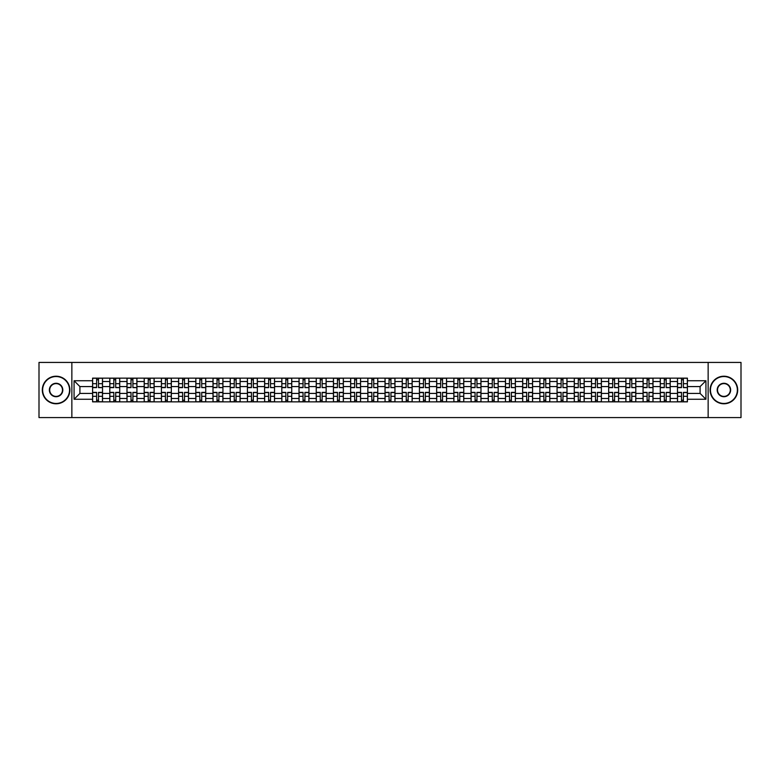 <?xml version="1.0" encoding="UTF-8"?>
<svg xmlns="http://www.w3.org/2000/svg" width="780" height="780" viewBox="0 0 780 780"><rect width="100%" height="100%" fill="white"/><g stroke="black" fill="none" stroke-linecap="round" stroke-linejoin="round"><path stroke-width="1.17" d="M708.142 417.573L741 417.573L741 362.427L39 362.427L39 417.573L708.142 417.573L708.142 362.427M109.795 401.856L109.795 381.508L102.521 381.508L102.521 401.856M102.521 381.508L102.521 378.144M109.795 381.508L109.795 378.144M119.72 378.144L119.72 401.856M126.994 401.856L126.994 378.144M136.919 378.144L136.919 401.856M144.203 401.856L144.203 378.144M154.128 378.144L154.128 401.856M161.401 401.856L161.401 378.144M171.327 378.144L171.327 401.856M178.61 401.856L178.61 378.144M188.526 378.144L188.526 401.856M195.809 401.856L195.809 378.144M205.735 378.144L205.735 401.856M213.008 401.856L213.008 378.144M222.934 378.144L222.934 401.856M230.217 401.856L230.217 378.144M240.143 378.144L240.143 401.856M247.416 401.856L247.416 378.144M257.341 378.144L257.341 401.856M264.615 401.856L264.615 378.144M274.54 378.144L274.54 401.856M281.824 401.856L281.824 378.144M291.749 378.144L291.749 401.856M299.023 401.856L299.023 378.144M308.948 378.144L308.948 401.856M316.231 401.856L316.231 378.144M326.147 378.144L326.147 401.856M333.43 401.856L333.43 378.144M343.356 378.144L343.356 401.856M350.63 401.856L350.63 378.144M360.555 378.144L360.555 401.856M367.838 401.856L367.838 378.144M377.764 378.144L377.764 401.856M385.037 401.856L385.037 378.144M394.963 378.144L394.963 401.856M402.236 401.856L402.236 378.144M412.162 378.144L412.162 401.856M419.445 401.856L419.445 378.144M429.37 378.144L429.37 401.856M436.644 401.856L436.644 378.144M446.569 378.144L446.569 401.856M453.853 401.856L453.853 378.144M463.769 378.144L463.769 401.856M471.052 401.856L471.052 378.144M480.977 378.144L480.977 401.856M488.251 401.856L488.251 378.144M498.176 378.144L498.176 401.856M505.459 401.856L505.459 378.144M515.385 378.144L515.385 401.856M522.658 401.856L522.658 378.144M532.584 378.144L532.584 401.856M539.858 401.856L539.858 378.144M549.783 378.144L549.783 401.856M557.066 401.856L557.066 378.144M566.992 378.144L566.992 401.856M574.265 401.856L574.265 378.144M584.191 378.144L584.191 401.856M591.474 401.856L591.474 378.144M601.39 378.144L601.39 401.856M608.673 401.856L608.673 378.144M618.599 378.144L618.599 401.856M625.872 401.856L625.872 378.144M635.798 378.144L635.798 401.856M643.081 401.856L643.081 378.144M653.006 378.144L653.006 401.856M660.28 401.856L660.28 378.144M670.205 378.144L670.205 401.856M677.479 401.856L677.479 378.144M677.479 393.422L670.205 393.422M660.28 393.422L653.006 393.422M643.081 393.422L635.798 393.422M625.872 393.422L618.599 393.422M608.673 393.422L601.39 393.422M591.474 393.422L584.191 393.422M574.265 393.422L566.992 393.422M557.066 393.422L549.783 393.422M539.858 393.422L532.584 393.422M522.658 393.422L515.385 393.422M505.459 393.422L498.176 393.422M488.251 393.422L480.977 393.422M471.052 393.422L463.769 393.422M453.853 393.422L446.569 393.422M436.644 393.422L429.37 393.422M419.445 393.422L412.162 393.422M402.236 393.422L394.963 393.422M385.037 393.422L377.764 393.422M367.838 393.422L360.555 393.422M350.63 393.422L343.356 393.422M333.43 393.422L326.147 393.422M316.231 393.422L308.948 393.422M299.023 393.422L291.749 393.422M281.824 393.422L274.54 393.422M264.615 393.422L257.341 393.422M247.416 393.422L240.143 393.422M230.217 393.422L222.934 393.422M213.008 393.422L205.735 393.422M195.809 393.422L188.526 393.422M178.61 393.422L171.327 393.422M161.401 393.422L154.128 393.422M144.203 393.422L136.919 393.422M126.994 393.422L119.72 393.422M109.795 393.422L102.521 393.422M677.479 386.578L670.205 386.578M660.28 386.578L653.006 386.578M643.081 386.578L635.798 386.578M625.872 386.578L618.599 386.578M608.673 386.578L601.39 386.578M591.474 386.578L584.191 386.578M574.265 386.578L566.992 386.578M557.066 386.578L549.783 386.578M539.858 386.578L532.584 386.578M522.658 386.578L515.385 386.578M505.459 386.578L498.176 386.578M488.251 386.578L480.977 386.578M471.052 386.578L463.769 386.578M453.853 386.578L446.569 386.578M436.644 386.578L429.37 386.578M419.445 386.578L412.162 386.578M402.236 386.578L394.963 386.578M385.037 386.578L377.764 386.578M367.838 386.578L360.555 386.578M350.63 386.578L343.356 386.578M333.43 386.578L326.147 386.578M316.231 386.578L308.948 386.578M299.023 386.578L291.749 386.578M281.824 386.578L274.54 386.578M264.615 386.578L257.341 386.578M247.416 386.578L240.143 386.578M230.217 386.578L222.934 386.578M213.008 386.578L205.735 386.578M195.809 386.578L188.526 386.578M178.61 386.578L171.327 386.578M161.401 386.578L154.128 386.578M144.203 386.578L136.919 386.578M126.994 386.578L119.72 386.578M109.795 386.578L102.521 386.578M79.911 393.422L92.596 393.422L92.596 386.578L79.911 386.578L79.911 393.422L74.071 399.262L74.071 380.738L92.596 380.738L92.596 386.578M687.404 386.578L687.404 393.422L700.089 393.422L700.089 386.578L687.404 386.578L687.404 378.144L92.596 378.144L92.596 380.738M687.404 380.738L705.929 380.738L705.929 399.262L687.404 399.262L687.404 393.422M92.596 393.422L92.596 401.856L687.404 401.856L687.404 399.262M92.596 399.262L74.071 399.262M71.858 417.573L71.858 362.427M98.494 400.198L96.622 400.198M96.622 379.802L98.494 379.802M115.694 400.198L113.821 400.198M113.821 379.802L115.694 379.802M132.902 400.198L131.02 400.198M131.02 379.802L132.902 379.802M150.101 400.198L148.229 400.198M148.229 379.802L150.101 379.802M167.3 400.198L165.428 400.198M165.428 379.802L167.3 379.802M184.509 400.198L182.627 400.198M182.627 379.802L184.509 379.802M201.708 400.198L199.836 400.198M199.836 379.802L201.708 379.802M218.907 400.198L217.035 400.198M217.035 379.802L218.907 379.802M236.116 400.198L234.244 400.198M234.244 379.802L236.116 379.802M253.315 400.198L251.443 400.198M251.443 379.802L253.315 379.802M270.523 400.198L268.642 400.198M268.642 379.802L270.523 379.802M287.723 400.198L285.851 400.198M285.851 379.802L287.723 379.802M304.921 400.198L303.049 400.198M303.049 379.802L304.921 379.802M322.13 400.198L320.248 400.198M320.248 379.802L322.13 379.802M339.329 400.198L337.457 400.198M337.457 379.802L339.329 379.802M356.528 400.198L354.656 400.198M354.656 379.802L356.528 379.802M373.737 400.198L371.855 400.198M371.855 379.802L373.737 379.802M390.936 400.198L389.064 400.198M389.064 379.802L390.936 379.802M408.145 400.198L406.263 400.198M406.263 379.802L408.145 379.802M425.344 400.198L423.472 400.198M423.472 379.802L425.344 379.802M442.543 400.198L440.671 400.198M440.671 379.802L442.543 379.802M459.752 400.198L457.87 400.198M457.87 379.802L459.752 379.802M476.95 400.198L475.078 400.198M475.078 379.802L476.95 379.802M494.149 400.198L492.277 400.198M492.277 379.802L494.149 379.802M511.358 400.198L509.476 400.198M509.476 379.802L511.358 379.802M528.557 400.198L526.685 400.198M526.685 379.802L528.557 379.802M545.756 400.198L543.884 400.198M543.884 379.802L545.756 379.802M562.965 400.198L561.093 400.198M561.093 379.802L562.965 379.802M580.164 400.198L578.292 400.198M578.292 379.802L580.164 379.802M597.373 400.198L595.491 400.198M595.491 379.802L597.373 379.802M614.572 400.198L612.7 400.198M612.7 379.802L614.572 379.802M631.771 400.198L629.899 400.198M629.899 379.802L631.771 379.802M648.98 400.198L647.098 400.198M647.098 379.802L648.98 379.802M666.178 400.198L664.307 400.198M664.307 379.802L666.178 379.802M683.377 400.198L681.505 400.198M681.505 379.802L683.377 379.802M74.071 380.738L79.911 386.578M700.089 393.422L705.929 399.262M700.089 386.578L705.929 380.738M98.494 387.397L102.463 387.631L98.494 387.631L98.494 378.251L102.463 378.251L92.644 378.251L96.622 378.251L96.622 387.631L92.644 387.631L92.644 378.251M102.463 387.397L102.463 378.251M96.622 379.694L98.494 379.694M96.622 392.369L96.622 401.749L92.644 401.749L92.644 392.369L96.622 392.369M98.494 400.306L96.622 400.306M98.494 401.749L102.463 401.749L102.463 392.369L98.494 392.369L98.494 401.749L96.622 401.749M115.694 387.397L119.662 387.631L115.694 387.631L115.694 378.251L119.662 378.251L109.853 378.251L113.821 378.251L113.821 387.631L109.853 387.631L109.853 378.251M119.662 387.397L119.662 378.251M113.821 379.694L115.694 379.694M132.902 387.397L136.87 387.631L132.902 387.631L132.902 378.251L136.87 378.251L127.052 378.251L131.02 378.251L131.02 387.631L127.052 387.631L127.052 378.251M136.87 387.397L136.87 378.251M131.02 379.694L132.902 379.694M113.821 392.369L113.821 401.749L109.853 401.749L109.853 392.369L113.821 392.369M115.694 400.306L113.821 400.306M115.694 401.749L119.662 401.749L119.662 392.369L115.694 392.369L115.694 401.749L113.821 401.749M131.02 392.369L131.02 401.749L127.052 401.749L127.052 392.369L131.02 392.369M132.902 400.306L131.02 400.306M132.902 401.749L136.87 401.749L136.87 392.369L132.902 392.369L132.902 401.749L131.02 401.749M56.092 403.455A13.455 13.455 0 0 0 69.547 390A13.455 13.455 0 0 0 56.092 376.545A13.455 13.455 0 0 0 42.637 390A13.455 13.455 0 0 0 56.092 403.455M56.092 376.214A13.787 13.787 0 0 1 69.878 390A13.787 13.787 0 0 1 56.092 403.786A13.787 13.787 0 0 1 42.305 390A13.787 13.787 0 0 1 56.092 376.214M56.092 396.727A6.728 6.728 0 0 1 49.364 390A6.728 6.728 0 0 1 56.092 383.273A6.728 6.728 0 0 1 62.819 390A6.728 6.728 0 0 1 56.092 396.727M56.092 383.604A6.396 6.396 0 0 0 49.696 390A6.396 6.396 0 0 0 56.092 396.396A6.396 6.396 0 0 0 62.488 390A6.396 6.396 0 0 0 56.092 383.604M723.908 403.455A13.455 13.455 0 0 0 737.363 390A13.455 13.455 0 0 0 723.908 376.545A13.455 13.455 0 0 0 710.453 390A13.455 13.455 0 0 0 723.908 403.455M723.908 376.214A13.787 13.787 0 0 1 737.695 390A13.787 13.787 0 0 1 723.908 403.786A13.787 13.787 0 0 1 710.122 390A13.787 13.787 0 0 1 723.908 376.214M723.908 396.727A6.728 6.728 0 0 1 717.181 390A6.728 6.728 0 0 1 723.908 383.273A6.728 6.728 0 0 1 730.636 390A6.728 6.728 0 0 1 723.908 396.727M723.908 383.604A6.396 6.396 0 0 0 717.512 390A6.396 6.396 0 0 0 723.908 396.396A6.396 6.396 0 0 0 730.304 390A6.396 6.396 0 0 0 723.908 383.604M150.101 387.397L154.07 387.631L150.101 387.631L150.101 378.251L154.07 378.251L144.251 378.251L148.229 378.251L148.229 387.631L144.251 387.631L144.251 378.251M154.07 387.397L154.07 378.251M148.229 379.694L150.101 379.694M167.3 387.397L171.268 387.631L167.3 387.631L167.3 378.251L171.268 378.251L161.46 378.251L165.428 378.251L165.428 387.631L161.46 387.631L161.46 378.251M171.268 387.397L171.268 378.251M165.428 379.694L167.3 379.694M184.509 387.397L188.477 387.631L184.509 387.631L184.509 378.251L188.477 378.251L178.659 378.251L182.627 378.251L182.627 387.631L178.659 387.631L178.659 378.251M188.477 387.397L188.477 378.251M182.627 379.694L184.509 379.694M148.229 392.369L148.229 401.749L144.251 401.749L144.251 392.369L148.229 392.369M150.101 400.306L148.229 400.306M150.101 401.749L154.07 401.749L154.07 392.369L150.101 392.369L150.101 401.749L148.229 401.749M165.428 392.369L165.428 401.749L161.46 401.749L161.46 392.369L165.428 392.369M167.3 400.306L165.428 400.306M167.3 401.749L171.268 401.749L171.268 392.369L167.3 392.369L167.3 401.749L165.428 401.749M182.627 392.369L182.627 401.749L178.659 401.749L178.659 392.369L182.627 392.369M184.509 400.306L182.627 400.306M184.509 401.749L188.477 401.749L188.477 392.369L184.509 392.369L184.509 401.749L182.627 401.749M201.708 387.397L205.676 387.631L201.708 387.631L201.708 378.251L205.676 378.251L195.868 378.251L199.836 378.251L199.836 387.631L195.868 387.631L195.868 378.251M205.676 387.397L205.676 378.251M199.836 379.694L201.708 379.694M199.836 392.369L199.836 401.749L195.868 401.749L195.868 392.369L199.836 392.369M201.708 400.306L199.836 400.306M201.708 401.749L205.676 401.749L205.676 392.369L201.708 392.369L201.708 401.749L199.836 401.749M218.907 387.397L222.885 387.631L218.907 387.631L218.907 378.251L222.885 378.251L213.067 378.251L217.035 378.251L217.035 387.631L213.067 387.631L213.067 378.251M222.885 387.397L222.885 378.251M217.035 379.694L218.907 379.694M217.035 392.369L217.035 401.749L213.067 401.749L213.067 392.369L217.035 392.369M218.907 400.306L217.035 400.306M218.907 401.749L222.885 401.749L222.885 392.369L218.907 392.369L218.907 401.749L217.035 401.749M236.116 387.397L240.084 387.631L236.116 387.631L236.116 378.251L240.084 378.251L230.266 378.251L234.244 378.251L234.244 387.631L230.266 387.631L230.266 378.251M240.084 387.397L240.084 378.251M234.244 379.694L236.116 379.694M234.244 392.369L234.244 401.749L230.266 401.749L230.266 392.369L234.244 392.369M236.116 400.306L234.244 400.306M236.116 401.749L240.084 401.749L240.084 392.369L236.116 392.369L236.116 401.749L234.244 401.749M253.315 387.397L257.283 387.631L253.315 387.631L253.315 378.251L257.283 378.251L247.474 378.251L251.443 378.251L251.443 387.631L247.474 387.631L247.474 378.251M257.283 387.397L257.283 378.251M251.443 379.694L253.315 379.694M251.443 392.369L251.443 401.749L247.474 401.749L247.474 392.369L251.443 392.369M253.315 400.306L251.443 400.306M253.315 401.749L257.283 401.749L257.283 392.369L253.315 392.369L253.315 401.749L251.443 401.749M270.523 387.397L274.492 387.631L270.523 387.631L270.523 378.251L274.492 378.251L264.673 378.251L268.642 378.251L268.642 387.631L264.673 387.631L264.673 378.251M274.492 387.397L274.492 378.251M268.642 379.694L270.523 379.694M268.642 392.369L268.642 401.749L264.673 401.749L264.673 392.369L268.642 392.369M270.523 400.306L268.642 400.306M270.523 401.749L274.492 401.749L274.492 392.369L270.523 392.369L270.523 401.749L268.642 401.749M287.723 387.397L291.691 387.631L287.723 387.631L287.723 378.251L291.691 378.251L281.873 378.251L285.851 378.251L285.851 387.631L281.873 387.631L281.873 378.251M291.691 387.397L291.691 378.251M285.851 379.694L287.723 379.694M285.851 392.369L285.851 401.749L281.873 401.749L281.873 392.369L285.851 392.369M287.723 400.306L285.851 400.306M287.723 401.749L291.691 401.749L291.691 392.369L287.723 392.369L287.723 401.749L285.851 401.749M304.921 387.397L308.89 387.631L304.921 387.631L304.921 378.251L308.89 378.251L299.081 378.251L303.049 378.251L303.049 387.631L299.081 387.631L299.081 378.251M308.89 387.397L308.89 378.251M303.049 379.694L304.921 379.694M303.049 392.369L303.049 401.749L299.081 401.749L299.081 392.369L303.049 392.369M304.921 400.306L303.049 400.306M304.921 401.749L308.89 401.749L308.89 392.369L304.921 392.369L304.921 401.749L303.049 401.749M322.13 387.397L326.098 387.631L322.13 387.631L322.13 378.251L326.098 378.251L316.28 378.251L320.248 378.251L320.248 387.631L316.28 387.631L316.28 378.251M326.098 387.397L326.098 378.251M320.248 379.694L322.13 379.694M320.248 392.369L320.248 401.749L316.28 401.749L316.28 392.369L320.248 392.369M322.13 400.306L320.248 400.306M322.13 401.749L326.098 401.749L326.098 392.369L322.13 392.369L322.13 401.749L320.248 401.749M339.329 387.397L343.298 387.631L339.329 387.631L339.329 378.251L343.298 378.251L333.489 378.251L337.457 378.251L337.457 387.631L333.489 387.631L333.489 378.251M343.298 387.397L343.298 378.251M337.457 379.694L339.329 379.694M337.457 392.369L337.457 401.749L333.489 401.749L333.489 392.369L337.457 392.369M339.329 400.306L337.457 400.306M339.329 401.749L343.298 401.749L343.298 392.369L339.329 392.369L339.329 401.749L337.457 401.749M356.528 387.397L360.506 387.631L356.528 387.631L356.528 378.251L360.506 378.251L350.688 378.251L354.656 378.251L354.656 387.631L350.688 387.631L350.688 378.251M360.506 387.397L360.506 378.251M354.656 379.694L356.528 379.694M354.656 392.369L354.656 401.749L350.688 401.749L350.688 392.369L354.656 392.369M356.528 400.306L354.656 400.306M356.528 401.749L360.506 401.749L360.506 392.369L356.528 392.369L356.528 401.749L354.656 401.749M373.737 387.397L377.705 387.631L373.737 387.631L373.737 378.251L377.705 378.251L367.887 378.251L371.855 378.251L371.855 387.631L367.887 387.631L367.887 378.251M377.705 387.397L377.705 378.251M371.855 379.694L373.737 379.694M371.855 392.369L371.855 401.749L367.887 401.749L367.887 392.369L371.855 392.369M373.737 400.306L371.855 400.306M373.737 401.749L377.705 401.749L377.705 392.369L373.737 392.369L373.737 401.749L371.855 401.749M390.936 387.397L394.904 387.631L390.936 387.631L390.936 378.251L394.904 378.251L385.096 378.251L389.064 378.251L389.064 387.631L385.096 387.631L385.096 378.251M394.904 387.397L394.904 378.251M389.064 379.694L390.936 379.694M389.064 392.369L389.064 401.749L385.096 401.749L385.096 392.369L389.064 392.369M390.936 400.306L389.064 400.306M390.936 401.749L394.904 401.749L394.904 392.369L390.936 392.369L390.936 401.749L389.064 401.749M408.145 387.397L412.113 387.631L408.145 387.631L408.145 378.251L412.113 378.251L402.295 378.251L406.263 378.251L406.263 387.631L402.295 387.631L402.295 378.251M412.113 387.397L412.113 378.251M406.263 379.694L408.145 379.694M406.263 392.369L406.263 401.749L402.295 401.749L402.295 392.369L406.263 392.369M408.145 400.306L406.263 400.306M408.145 401.749L412.113 401.749L412.113 392.369L408.145 392.369L408.145 401.749L406.263 401.749M425.344 387.397L429.312 387.631L425.344 387.631L425.344 378.251L429.312 378.251L419.494 378.251L423.472 378.251L423.472 387.631L419.494 387.631L419.494 378.251M429.312 387.397L429.312 378.251M423.472 379.694L425.344 379.694M423.472 392.369L423.472 401.749L419.494 401.749L419.494 392.369L423.472 392.369M425.344 400.306L423.472 400.306M425.344 401.749L429.312 401.749L429.312 392.369L425.344 392.369L425.344 401.749L423.472 401.749M442.543 387.397L446.511 387.631L442.543 387.631L442.543 378.251L446.511 378.251L436.702 378.251L440.671 378.251L440.671 387.631L436.702 387.631L436.702 378.251M446.511 387.397L446.511 378.251M440.671 379.694L442.543 379.694M440.671 392.369L440.671 401.749L436.702 401.749L436.702 392.369L440.671 392.369M442.543 400.306L440.671 400.306M442.543 401.749L446.511 401.749L446.511 392.369L442.543 392.369L442.543 401.749L440.671 401.749M459.752 387.397L463.72 387.631L459.752 387.631L459.752 378.251L463.72 378.251L453.901 378.251L457.87 378.251L457.87 387.631L453.901 387.631L453.901 378.251M463.72 387.397L463.72 378.251M457.87 379.694L459.752 379.694M457.87 392.369L457.87 401.749L453.901 401.749L453.901 392.369L457.87 392.369M459.752 400.306L457.87 400.306M459.752 401.749L463.72 401.749L463.72 392.369L459.752 392.369L459.752 401.749L457.87 401.749M476.95 387.397L480.919 387.631L476.95 387.631L476.95 378.251L480.919 378.251L471.11 378.251L475.078 378.251L475.078 387.631L471.11 387.631L471.11 378.251M480.919 387.397L480.919 378.251M475.078 379.694L476.95 379.694M475.078 392.369L475.078 401.749L471.11 401.749L471.11 392.369L475.078 392.369M476.95 400.306L475.078 400.306M476.95 401.749L480.919 401.749L480.919 392.369L476.95 392.369L476.95 401.749L475.078 401.749M494.149 387.397L498.127 387.631L494.149 387.631L494.149 378.251L498.127 378.251L488.309 378.251L492.277 378.251L492.277 387.631L488.309 387.631L488.309 378.251M498.127 387.397L498.127 378.251M492.277 379.694L494.149 379.694M492.277 392.369L492.277 401.749L488.309 401.749L488.309 392.369L492.277 392.369M494.149 400.306L492.277 400.306M494.149 401.749L498.127 401.749L498.127 392.369L494.149 392.369L494.149 401.749L492.277 401.749M511.358 387.397L515.326 387.631L511.358 387.631L511.358 378.251L515.326 378.251L505.508 378.251L509.476 378.251L509.476 387.631L505.508 387.631L505.508 378.251M515.326 387.397L515.326 378.251M509.476 379.694L511.358 379.694M509.476 392.369L509.476 401.749L505.508 401.749L505.508 392.369L509.476 392.369M511.358 400.306L509.476 400.306M511.358 401.749L515.326 401.749L515.326 392.369L511.358 392.369L511.358 401.749L509.476 401.749M528.557 387.397L532.525 387.631L528.557 387.631L528.557 378.251L532.525 378.251L522.717 378.251L526.685 378.251L526.685 387.631L522.717 387.631L522.717 378.251M532.525 387.397L532.525 378.251M526.685 379.694L528.557 379.694M526.685 392.369L526.685 401.749L522.717 401.749L522.717 392.369L526.685 392.369M528.557 400.306L526.685 400.306M528.557 401.749L532.525 401.749L532.525 392.369L528.557 392.369L528.557 401.749L526.685 401.749M545.756 387.397L549.734 387.631L545.756 387.631L545.756 378.251L549.734 378.251L539.916 378.251L543.884 378.251L543.884 387.631L539.916 387.631L539.916 378.251M549.734 387.397L549.734 378.251M543.884 379.694L545.756 379.694M543.884 392.369L543.884 401.749L539.916 401.749L539.916 392.369L543.884 392.369M545.756 400.306L543.884 400.306M545.756 401.749L549.734 401.749L549.734 392.369L545.756 392.369L545.756 401.749L543.884 401.749M562.965 387.397L566.933 387.631L562.965 387.631L562.965 378.251L566.933 378.251L557.115 378.251L561.093 378.251L561.093 387.631L557.115 387.631L557.115 378.251M566.933 387.397L566.933 378.251M561.093 379.694L562.965 379.694M561.093 392.369L561.093 401.749L557.115 401.749L557.115 392.369L561.093 392.369M562.965 400.306L561.093 400.306M562.965 401.749L566.933 401.749L566.933 392.369L562.965 392.369L562.965 401.749L561.093 401.749M580.164 387.397L584.132 387.631L580.164 387.631L580.164 378.251L584.132 378.251L574.324 378.251L578.292 378.251L578.292 387.631L574.324 387.631L574.324 378.251M584.132 387.397L584.132 378.251M578.292 379.694L580.164 379.694M578.292 392.369L578.292 401.749L574.324 401.749L574.324 392.369L578.292 392.369M580.164 400.306L578.292 400.306M580.164 401.749L584.132 401.749L584.132 392.369L580.164 392.369L580.164 401.749L578.292 401.749M597.373 387.397L601.341 387.631L597.373 387.631L597.373 378.251L601.341 378.251L591.523 378.251L595.491 378.251L595.491 387.631L591.523 387.631L591.523 378.251M601.341 387.397L601.341 378.251M595.491 379.694L597.373 379.694M595.491 392.369L595.491 401.749L591.523 401.749L591.523 392.369L595.491 392.369M597.373 400.306L595.491 400.306M597.373 401.749L601.341 401.749L601.341 392.369L597.373 392.369L597.373 401.749L595.491 401.749M614.572 387.397L618.54 387.631L614.572 387.631L614.572 378.251L618.54 378.251L608.731 378.251L612.7 378.251L612.7 387.631L608.731 387.631L608.731 378.251M618.54 387.397L618.54 378.251M612.7 379.694L614.572 379.694M612.7 392.369L612.7 401.749L608.731 401.749L608.731 392.369L612.7 392.369M614.572 400.306L612.7 400.306M614.572 401.749L618.54 401.749L618.54 392.369L614.572 392.369L614.572 401.749L612.7 401.749M631.771 387.397L635.749 387.631L631.771 387.631L631.771 378.251L635.749 378.251L625.931 378.251L629.899 378.251L629.899 387.631L625.931 387.631L625.931 378.251M635.749 387.397L635.749 378.251M629.899 379.694L631.771 379.694M629.899 392.369L629.899 401.749L625.931 401.749L625.931 392.369L629.899 392.369M631.771 400.306L629.899 400.306M631.771 401.749L635.749 401.749L635.749 392.369L631.771 392.369L631.771 401.749L629.899 401.749M648.98 387.397L652.948 387.631L648.98 387.631L648.98 378.251L652.948 378.251L643.13 378.251L647.098 378.251L647.098 387.631L643.13 387.631L643.13 378.251M652.948 387.397L652.948 378.251M647.098 379.694L648.98 379.694M647.098 392.369L647.098 401.749L643.13 401.749L643.13 392.369L647.098 392.369M648.98 400.306L647.098 400.306M648.98 401.749L652.948 401.749L652.948 392.369L648.98 392.369L648.98 401.749L647.098 401.749M666.178 387.397L670.147 387.631L666.178 387.631L666.178 378.251L670.147 378.251L660.338 378.251L664.307 378.251L664.307 387.631L660.338 387.631L660.338 378.251M670.147 387.397L670.147 378.251M664.307 379.694L666.178 379.694M664.307 392.369L664.307 401.749L660.338 401.749L660.338 392.369L664.307 392.369M666.178 400.306L664.307 400.306M666.178 401.749L670.147 401.749L670.147 392.369L666.178 392.369L666.178 401.749L664.307 401.749M683.377 387.397L687.356 387.631L683.377 387.631L683.377 378.251L687.356 378.251L677.537 378.251L681.505 378.251L681.505 387.631L677.537 387.631L677.537 378.251M687.356 387.397L687.356 378.251M681.505 379.694L683.377 379.694M681.505 392.369L681.505 401.749L677.537 401.749L677.537 392.369L681.505 392.369M683.377 400.306L681.505 400.306M683.377 401.749L687.356 401.749L687.356 392.369L683.377 392.369L683.377 401.749L681.505 401.749M660.28 381.508L653.006 381.508M643.081 381.508L635.798 381.508M625.872 381.508L618.599 381.508M608.673 381.508L601.39 381.508M591.474 381.508L584.191 381.508M574.265 381.508L566.992 381.508M557.066 381.508L549.783 381.508M539.858 381.508L532.584 381.508M522.658 381.508L515.385 381.508M505.459 381.508L498.176 381.508M488.251 381.508L480.977 381.508M471.052 381.508L463.769 381.508M453.853 381.508L446.569 381.508M436.644 381.508L429.37 381.508M419.445 381.508L412.162 381.508M402.236 381.508L394.963 381.508M385.037 381.508L377.764 381.508M367.838 381.508L360.555 381.508M350.63 381.508L343.356 381.508M333.43 381.508L326.147 381.508M316.231 381.508L308.948 381.508M299.023 381.508L291.749 381.508M281.824 381.508L274.54 381.508M264.615 381.508L257.341 381.508M247.416 381.508L240.143 381.508M230.217 381.508L222.934 381.508M213.008 381.508L205.735 381.508M195.809 381.508L188.526 381.508M178.61 381.508L171.327 381.508M161.401 381.508L154.128 381.508M144.203 381.508L136.919 381.508M126.994 381.508L119.72 381.508M677.479 381.508L670.205 381.508M660.28 398.492L653.006 398.492M643.081 398.492L635.798 398.492M625.872 398.492L618.599 398.492M608.673 398.492L601.39 398.492M591.474 398.492L584.191 398.492M574.265 398.492L566.992 398.492M557.066 398.492L549.783 398.492M539.858 398.492L532.584 398.492M522.658 398.492L515.385 398.492M505.459 398.492L498.176 398.492M488.251 398.492L480.977 398.492M471.052 398.492L463.769 398.492M453.853 398.492L446.569 398.492M436.644 398.492L429.37 398.492M419.445 398.492L412.162 398.492M402.236 398.492L394.963 398.492M385.037 398.492L377.764 398.492M367.838 398.492L360.555 398.492M350.63 398.492L343.356 398.492M333.43 398.492L326.147 398.492M316.231 398.492L308.948 398.492M299.023 398.492L291.749 398.492M281.824 398.492L274.54 398.492M264.615 398.492L257.341 398.492M247.416 398.492L240.143 398.492M230.217 398.492L222.934 398.492M213.008 398.492L205.735 398.492M195.809 398.492L188.526 398.492M178.61 398.492L171.327 398.492M161.401 398.492L154.128 398.492M144.203 398.492L136.919 398.492M126.994 398.492L119.72 398.492M109.795 398.492L102.521 398.492M677.479 398.492L670.205 398.492M98.494 383.672L102.463 383.672M92.644 387.397L96.622 387.397M92.644 383.672L96.622 383.672M96.622 392.603L92.644 392.603M96.622 396.328L92.644 396.328M102.463 392.603L98.494 392.603M102.463 396.328L98.494 396.328M115.694 383.672L119.662 383.672M109.853 387.397L113.821 387.397M109.853 383.672L113.821 383.672M132.902 383.672L136.87 383.672M127.052 387.397L131.02 387.397M127.052 383.672L131.02 383.672M113.821 392.603L109.853 392.603M113.821 396.328L109.853 396.328M119.662 392.603L115.694 392.603M119.662 396.328L115.694 396.328M131.02 392.603L127.052 392.603M131.02 396.328L127.052 396.328M136.87 392.603L132.902 392.603M136.87 396.328L132.902 396.328M150.101 383.672L154.07 383.672M144.251 387.397L148.229 387.397M144.251 383.672L148.229 383.672M167.3 383.672L171.268 383.672M161.46 387.397L165.428 387.397M161.46 383.672L165.428 383.672M184.509 383.672L188.477 383.672M178.659 387.397L182.627 387.397M178.659 383.672L182.627 383.672M148.229 392.603L144.251 392.603M148.229 396.328L144.251 396.328M154.07 392.603L150.101 392.603M154.07 396.328L150.101 396.328M165.428 392.603L161.46 392.603M165.428 396.328L161.46 396.328M171.268 392.603L167.3 392.603M171.268 396.328L167.3 396.328M182.627 392.603L178.659 392.603M182.627 396.328L178.659 396.328M188.477 392.603L184.509 392.603M188.477 396.328L184.509 396.328M201.708 383.672L205.676 383.672M195.868 387.397L199.836 387.397M195.868 383.672L199.836 383.672M199.836 392.603L195.868 392.603M199.836 396.328L195.868 396.328M205.676 392.603L201.708 392.603M205.676 396.328L201.708 396.328M218.907 383.672L222.885 383.672M213.067 387.397L217.035 387.397M213.067 383.672L217.035 383.672M217.035 392.603L213.067 392.603M217.035 396.328L213.067 396.328M222.885 392.603L218.907 392.603M222.885 396.328L218.907 396.328M236.116 383.672L240.084 383.672M230.266 387.397L234.244 387.397M230.266 383.672L234.244 383.672M234.244 392.603L230.266 392.603M234.244 396.328L230.266 396.328M240.084 392.603L236.116 392.603M240.084 396.328L236.116 396.328M253.315 383.672L257.283 383.672M247.474 387.397L251.443 387.397M247.474 383.672L251.443 383.672M251.443 392.603L247.474 392.603M251.443 396.328L247.474 396.328M257.283 392.603L253.315 392.603M257.283 396.328L253.315 396.328M270.523 383.672L274.492 383.672M264.673 387.397L268.642 387.397M264.673 383.672L268.642 383.672M268.642 392.603L264.673 392.603M268.642 396.328L264.673 396.328M274.492 392.603L270.523 392.603M274.492 396.328L270.523 396.328M287.723 383.672L291.691 383.672M281.873 387.397L285.851 387.397M281.873 383.672L285.851 383.672M285.851 392.603L281.873 392.603M285.851 396.328L281.873 396.328M291.691 392.603L287.723 392.603M291.691 396.328L287.723 396.328M304.921 383.672L308.89 383.672M299.081 387.397L303.049 387.397M299.081 383.672L303.049 383.672M303.049 392.603L299.081 392.603M303.049 396.328L299.081 396.328M308.89 392.603L304.921 392.603M308.89 396.328L304.921 396.328M322.13 383.672L326.098 383.672M316.28 387.397L320.248 387.397M316.28 383.672L320.248 383.672M320.248 392.603L316.28 392.603M320.248 396.328L316.28 396.328M326.098 392.603L322.13 392.603M326.098 396.328L322.13 396.328M339.329 383.672L343.298 383.672M333.489 387.397L337.457 387.397M333.489 383.672L337.457 383.672M337.457 392.603L333.489 392.603M337.457 396.328L333.489 396.328M343.298 392.603L339.329 392.603M343.298 396.328L339.329 396.328M356.528 383.672L360.506 383.672M350.688 387.397L354.656 387.397M350.688 383.672L354.656 383.672M354.656 392.603L350.688 392.603M354.656 396.328L350.688 396.328M360.506 392.603L356.528 392.603M360.506 396.328L356.528 396.328M373.737 383.672L377.705 383.672M367.887 387.397L371.855 387.397M367.887 383.672L371.855 383.672M371.855 392.603L367.887 392.603M371.855 396.328L367.887 396.328M377.705 392.603L373.737 392.603M377.705 396.328L373.737 396.328M390.936 383.672L394.904 383.672M385.096 387.397L389.064 387.397M385.096 383.672L389.064 383.672M389.064 392.603L385.096 392.603M389.064 396.328L385.096 396.328M394.904 392.603L390.936 392.603M394.904 396.328L390.936 396.328M408.145 383.672L412.113 383.672M402.295 387.397L406.263 387.397M402.295 383.672L406.263 383.672M406.263 392.603L402.295 392.603M406.263 396.328L402.295 396.328M412.113 392.603L408.145 392.603M412.113 396.328L408.145 396.328M425.344 383.672L429.312 383.672M419.494 387.397L423.472 387.397M419.494 383.672L423.472 383.672M423.472 392.603L419.494 392.603M423.472 396.328L419.494 396.328M429.312 392.603L425.344 392.603M429.312 396.328L425.344 396.328M442.543 383.672L446.511 383.672M436.702 387.397L440.671 387.397M436.702 383.672L440.671 383.672M440.671 392.603L436.702 392.603M440.671 396.328L436.702 396.328M446.511 392.603L442.543 392.603M446.511 396.328L442.543 396.328M459.752 383.672L463.72 383.672M453.901 387.397L457.87 387.397M453.901 383.672L457.87 383.672M457.87 392.603L453.901 392.603M457.87 396.328L453.901 396.328M463.72 392.603L459.752 392.603M463.72 396.328L459.752 396.328M476.95 383.672L480.919 383.672M471.11 387.397L475.078 387.397M471.11 383.672L475.078 383.672M475.078 392.603L471.11 392.603M475.078 396.328L471.11 396.328M480.919 392.603L476.95 392.603M480.919 396.328L476.95 396.328M494.149 383.672L498.127 383.672M488.309 387.397L492.277 387.397M488.309 383.672L492.277 383.672M492.277 392.603L488.309 392.603M492.277 396.328L488.309 396.328M498.127 392.603L494.149 392.603M498.127 396.328L494.149 396.328M511.358 383.672L515.326 383.672M505.508 387.397L509.476 387.397M505.508 383.672L509.476 383.672M509.476 392.603L505.508 392.603M509.476 396.328L505.508 396.328M515.326 392.603L511.358 392.603M515.326 396.328L511.358 396.328M528.557 383.672L532.525 383.672M522.717 387.397L526.685 387.397M522.717 383.672L526.685 383.672M526.685 392.603L522.717 392.603M526.685 396.328L522.717 396.328M532.525 392.603L528.557 392.603M532.525 396.328L528.557 396.328M545.756 383.672L549.734 383.672M539.916 387.397L543.884 387.397M539.916 383.672L543.884 383.672M543.884 392.603L539.916 392.603M543.884 396.328L539.916 396.328M549.734 392.603L545.756 392.603M549.734 396.328L545.756 396.328M562.965 383.672L566.933 383.672M557.115 387.397L561.093 387.397M557.115 383.672L561.093 383.672M561.093 392.603L557.115 392.603M561.093 396.328L557.115 396.328M566.933 392.603L562.965 392.603M566.933 396.328L562.965 396.328M580.164 383.672L584.132 383.672M574.324 387.397L578.292 387.397M574.324 383.672L578.292 383.672M578.292 392.603L574.324 392.603M578.292 396.328L574.324 396.328M584.132 392.603L580.164 392.603M584.132 396.328L580.164 396.328M597.373 383.672L601.341 383.672M591.523 387.397L595.491 387.397M591.523 383.672L595.491 383.672M595.491 392.603L591.523 392.603M595.491 396.328L591.523 396.328M601.341 392.603L597.373 392.603M601.341 396.328L597.373 396.328M614.572 383.672L618.54 383.672M608.731 387.397L612.7 387.397M608.731 383.672L612.7 383.672M612.7 392.603L608.731 392.603M612.7 396.328L608.731 396.328M618.54 392.603L614.572 392.603M618.54 396.328L614.572 396.328M631.771 383.672L635.749 383.672M625.931 387.397L629.899 387.397M625.931 383.672L629.899 383.672M629.899 392.603L625.931 392.603M629.899 396.328L625.931 396.328M635.749 392.603L631.771 392.603M635.749 396.328L631.771 396.328M648.98 383.672L652.948 383.672M643.13 387.397L647.098 387.397M643.13 383.672L647.098 383.672M647.098 392.603L643.13 392.603M647.098 396.328L643.13 396.328M652.948 392.603L648.98 392.603M652.948 396.328L648.98 396.328M666.178 383.672L670.147 383.672M660.338 387.397L664.307 387.397M660.338 383.672L664.307 383.672M664.307 392.603L660.338 392.603M664.307 396.328L660.338 396.328M670.147 392.603L666.178 392.603M670.147 396.328L666.178 396.328M683.377 383.672L687.356 383.672M677.537 387.397L681.505 387.397M677.537 383.672L681.505 383.672M681.505 392.603L677.537 392.603M681.505 396.328L677.537 396.328M687.356 392.603L683.377 392.603M687.356 396.328L683.377 396.328"/></g></svg>
